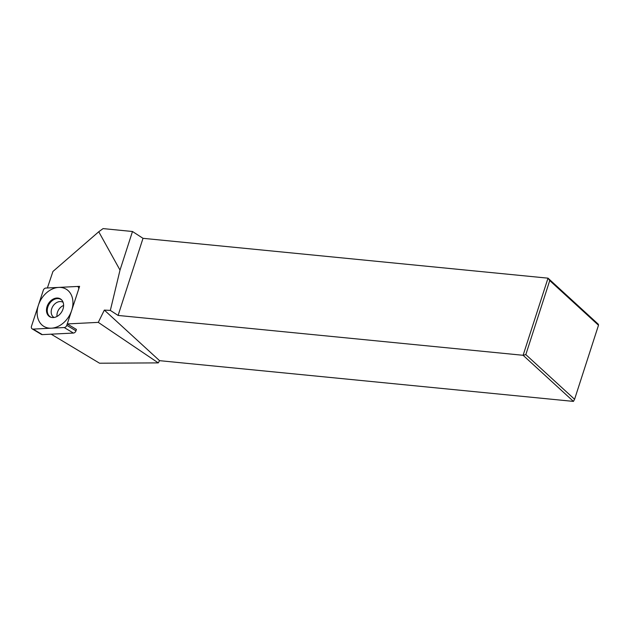 <?xml version="1.0" encoding="UTF-8"?>
<svg xmlns="http://www.w3.org/2000/svg" width="630" height="630" viewBox="0 0 630 630"><rect width="100%" height="100%" fill="white"/><g stroke="black" fill="none" stroke-linecap="round" stroke-linejoin="round"><path stroke-width="0.94" d="M549.738 280.578L525.822 354.611L574.584 399.27L598.5 325.238L549.738 280.578L548.013 278.169L523.105 355.288L525.822 354.611M598.5 325.238L598.35 324.277L548.013 278.169L143.01 238.321L118.101 315.441L523.105 355.288L573.442 401.397L574.584 399.27M51.164 334.176L99.564 363.219L158.256 362.888L98.288 322.371L104.336 310.094L159.563 360.667L158.256 362.888M573.442 401.397L159.563 360.667M143.01 238.321L132.481 231.501L103.076 228.603L98.745 231.753L120.015 270.089L132.481 231.501M118.101 315.441L110.337 310.409L104.336 310.094M98.745 231.753L52.944 271.459L47.384 287.973L79.593 286.359L67.245 323.93L76.427 329.443L75.978 330.821A2.733 2.055 121 0 1 73.419 333.057L42.32 334.617A2.733 2.055 121 0 1 41.375 334.388L32.185 328.884A2.733 2.055 -59 0 0 33.13 329.104L64.236 327.545L33.13 329.104L42.32 334.617M67.245 323.93L98.288 322.371M110.337 310.409L120.015 270.089M33.13 329.104A2.733 2.055 -59 0 1 31.5 326.198L43.305 290.288L31.5 326.198A2.733 2.055 -59 0 0 32.185 328.884M45.856 288.052A2.733 2.055 -59 0 0 43.305 290.288A2.733 2.055 -59 0 1 45.856 288.052L76.962 286.493L45.856 288.052M78.593 289.398A2.733 2.055 -59 0 0 77.907 286.713A2.733 2.055 -59 0 0 76.962 286.493A2.733 2.055 -59 0 1 78.593 289.398L66.796 325.308L78.593 289.398M66.796 325.308A2.733 2.055 -59 0 1 64.236 327.545A2.733 2.055 -59 0 0 66.796 325.308L75.978 330.821M46.659 308.22A10.387 7.812 121 0 1 52.975 299.195A10.387 7.812 121 0 1 61.63 299.888A10.387 7.812 121 0 1 63.433 307.377A10.387 7.812 121 0 1 51.164 317.331A10.387 7.812 121 0 1 46.659 308.22M57.031 316.457A8.812 6.631 121 0 1 57.109 313.669A8.812 6.631 121 0 1 63.614 305.471M61.874 300.156A10.19 7.67 121 0 0 53.44 299.833A10.19 7.67 121 0 0 47.431 308.582A10.19 7.67 -59 0 0 51.51 317.418M72.568 306.92A21.696 16.325 -59 0 0 58.708 287.406A21.696 16.325 -59 0 0 37.524 308.676A21.696 16.325 -59 0 0 51.384 328.191A21.696 16.325 -59 0 0 72.568 306.92M64.236 327.545L73.419 333.057M54.086 317.481L53.92 317.402A8.812 6.631 -59 0 1 51.337 310.204A8.812 6.631 121 0 1 62.992 302.29L63.134 302.392M77.907 286.713L79.215 287.5"/></g></svg>
